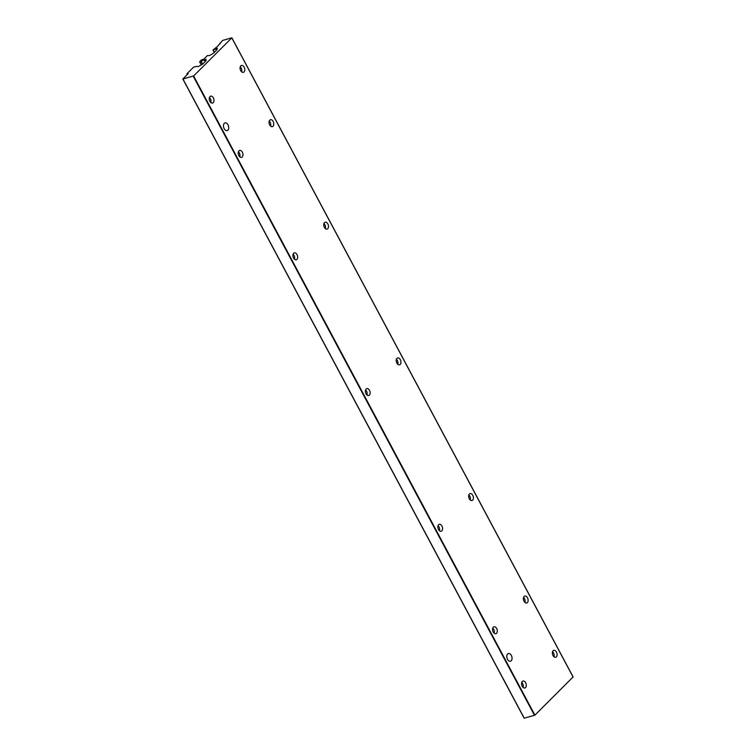 <?xml version="1.0" encoding="UTF-8"?>
<svg xmlns="http://www.w3.org/2000/svg" width="756" height="756" viewBox="0 0 756 756"><rect width="100%" height="100%" fill="white"/><g stroke="black" fill="none" stroke-linecap="round" stroke-linejoin="round"><path stroke-width="1.13" d="M188.121 73.701L182.839 79.002L193.612 75.959L231.865 37.8L222.642 40.418L217.444 46.466L213.031 50L217.435 48.252L216.169 49.66L217.152 49.537L213.457 53.222L209.554 55.566L207.456 55.557L203.922 59.072L201.408 59.989L199.66 61.727L206.048 59.299L204.744 60.745L206.246 60.499L202.57 64.156L198.091 66.679L196.173 66.386L193.508 67.218L186.883 73.823L188.036 73.615M219.873 43.187L220.176 43.744M524.258 718.2L182.961 79.011L524.135 718.2L534.908 715.148L573.067 676.979M366.131 389.009A3.582 2.259 -105.4 0 1 366.811 388.612A3.582 2.259 -105.4 0 1 369.939 391.466A3.582 2.259 -105.4 0 1 368.711 395.52A3.582 2.259 -105.4 0 1 365.772 393.243A3.582 2.259 -105.4 0 1 366.131 389.009M438.593 524.721A3.582 2.259 -105.4 0 1 439.274 524.314A3.582 2.259 -105.4 0 1 442.402 527.168A3.582 2.259 -105.4 0 1 441.173 531.232A3.582 2.259 -105.4 0 1 438.234 528.954A3.582 2.259 -105.4 0 1 438.593 524.721M293.668 253.298A3.582 2.259 -105.4 0 1 294.349 252.901A3.582 2.259 -105.4 0 1 297.477 255.755A3.582 2.259 -105.4 0 1 296.257 259.809A3.582 2.259 -105.4 0 1 293.309 257.541A3.582 2.259 -105.4 0 1 293.668 253.298M525.543 687.573A3.582 2.259 74.6 0 0 525.902 683.339A3.582 2.259 74.6 0 0 522.963 681.062A3.582 2.259 74.6 0 0 521.735 685.116A3.582 2.259 74.6 0 0 524.872 687.969A3.582 2.259 74.6 0 0 525.543 687.573M496.56 633.292A3.582 2.259 74.6 0 0 496.919 629.049A3.582 2.259 74.6 0 0 493.98 626.781A3.582 2.259 74.6 0 0 492.751 630.835A3.582 2.259 74.6 0 0 495.889 633.689A3.582 2.259 74.6 0 0 496.56 633.292M238.962 150.841A3.582 2.259 -105.4 0 1 239.633 150.435A3.582 2.259 -105.4 0 1 242.77 153.288A3.582 2.259 -105.4 0 1 241.542 157.352A3.582 2.259 -105.4 0 1 238.603 155.075A3.582 2.259 -105.4 0 1 238.962 150.841M209.979 96.56A3.582 2.259 -105.4 0 1 210.65 96.154A3.582 2.259 -105.4 0 1 213.787 99.008A3.582 2.259 -105.4 0 1 212.559 103.062A3.582 2.259 -105.4 0 1 209.62 100.794A3.582 2.259 -105.4 0 1 209.979 96.56M396.947 358.306A3.582 2.259 -105.4 0 1 397.628 357.9A3.582 2.259 -105.4 0 1 400.756 360.754A3.582 2.259 -105.4 0 1 399.537 364.817A3.582 2.259 -105.4 0 1 396.598 362.54A3.582 2.259 -105.4 0 1 396.947 358.306M469.41 494.018A3.582 2.259 -105.4 0 1 470.09 493.611A3.582 2.259 -105.4 0 1 473.218 496.465A3.582 2.259 -105.4 0 1 471.999 500.529A3.582 2.259 -105.4 0 1 469.06 498.251A3.582 2.259 -105.4 0 1 469.41 494.018M324.485 222.595A3.582 2.259 -105.4 0 1 325.165 222.198A3.582 2.259 -105.4 0 1 328.302 225.052A3.582 2.259 -105.4 0 1 327.074 229.106A3.582 2.259 -105.4 0 1 324.135 226.828A3.582 2.259 -105.4 0 1 324.485 222.595M524.116 596.475A3.582 2.259 -105.4 0 1 524.796 596.078A3.582 2.259 -105.4 0 1 527.934 598.932A3.582 2.259 -105.4 0 1 526.705 602.986A3.582 2.259 -105.4 0 1 523.766 600.708A3.582 2.259 -105.4 0 1 524.116 596.475M553.108 650.765A3.582 2.259 -105.4 0 1 553.779 650.358A3.582 2.259 -105.4 0 1 556.917 653.212A3.582 2.259 -105.4 0 1 555.688 657.266A3.582 2.259 -105.4 0 1 552.749 654.998A3.582 2.259 -105.4 0 1 553.108 650.765M269.779 120.138A3.582 2.259 -105.4 0 1 270.459 119.731A3.582 2.259 -105.4 0 1 273.587 122.585A3.582 2.259 -105.4 0 1 272.358 126.649A3.582 2.259 -105.4 0 1 269.42 124.371A3.582 2.259 -105.4 0 1 269.779 120.138M240.795 65.857A3.582 2.259 -105.4 0 1 241.466 65.451A3.582 2.259 -105.4 0 1 244.604 68.305A3.582 2.259 -105.4 0 1 243.375 72.359A3.582 2.259 -105.4 0 1 240.436 70.091A3.582 2.259 -105.4 0 1 240.795 65.857M507.616 653.987A3.988 2.514 -105.4 0 1 508.363 653.534A3.988 2.514 -105.4 0 1 511.85 656.709A3.988 2.514 -105.4 0 1 510.489 661.216A3.988 2.514 -105.4 0 1 507.219 658.693A3.988 2.514 -105.4 0 1 507.616 653.987M224.286 123.36A3.988 2.514 -105.4 0 1 225.042 122.916A3.988 2.514 -105.4 0 1 228.52 126.082A3.988 2.514 -105.4 0 1 227.159 130.59A3.988 2.514 -105.4 0 1 223.889 128.066A3.988 2.514 -105.4 0 1 224.286 123.36M240.238 66.793A3.582 2.259 -105.4 0 1 241.627 71.839M269.221 121.073A3.582 2.259 -105.4 0 1 270.62 126.12M552.551 651.7A3.582 2.259 -105.4 0 1 553.94 656.747M523.568 597.42A3.582 2.259 -105.4 0 1 524.957 602.466M323.927 223.54A3.582 2.259 -105.4 0 1 325.326 228.586M468.852 494.953A3.582 2.259 -105.4 0 1 470.251 500M396.39 359.251A3.582 2.259 -105.4 0 1 397.788 364.297M209.421 97.496A3.582 2.259 -105.4 0 1 210.811 102.542M238.405 151.786A3.582 2.259 -105.4 0 1 239.794 156.832M494.14 633.169A3.582 2.259 74.6 0 0 492.742 628.123M523.124 687.45A3.582 2.259 74.6 0 0 521.735 682.403M293.111 254.243A3.582 2.259 -105.4 0 1 294.509 259.289M438.036 525.666A3.582 2.259 -105.4 0 1 439.434 530.712M365.573 389.954A3.582 2.259 -105.4 0 1 366.972 395.001M186.93 73.918L187.271 74.551M186.959 73.908L187.29 74.523M193.215 76.176L534.511 715.374M193.612 75.959L534.908 715.148M231.818 37.885L573.114 677.083M213.079 50.094L214.298 52.381M213.249 50.038L214.43 52.249M216.263 49.669L216.528 50.161M216.301 49.669L216.547 50.142M199.716 61.831L201.219 64.638L199.745 61.822M201.03 61.463L202.495 64.213M201.162 61.416L202.608 64.118M204.838 60.754L205.235 61.501M204.876 60.745L205.263 61.472M186.836 73.908L187.214 74.608M182.839 79.002L524.135 718.2M231.865 37.8L573.161 676.998M212.984 50.085L214.241 52.438M216.169 49.66L216.471 50.227M199.622 61.812L201.134 64.657M204.744 60.745L205.178 61.557"/></g></svg>
